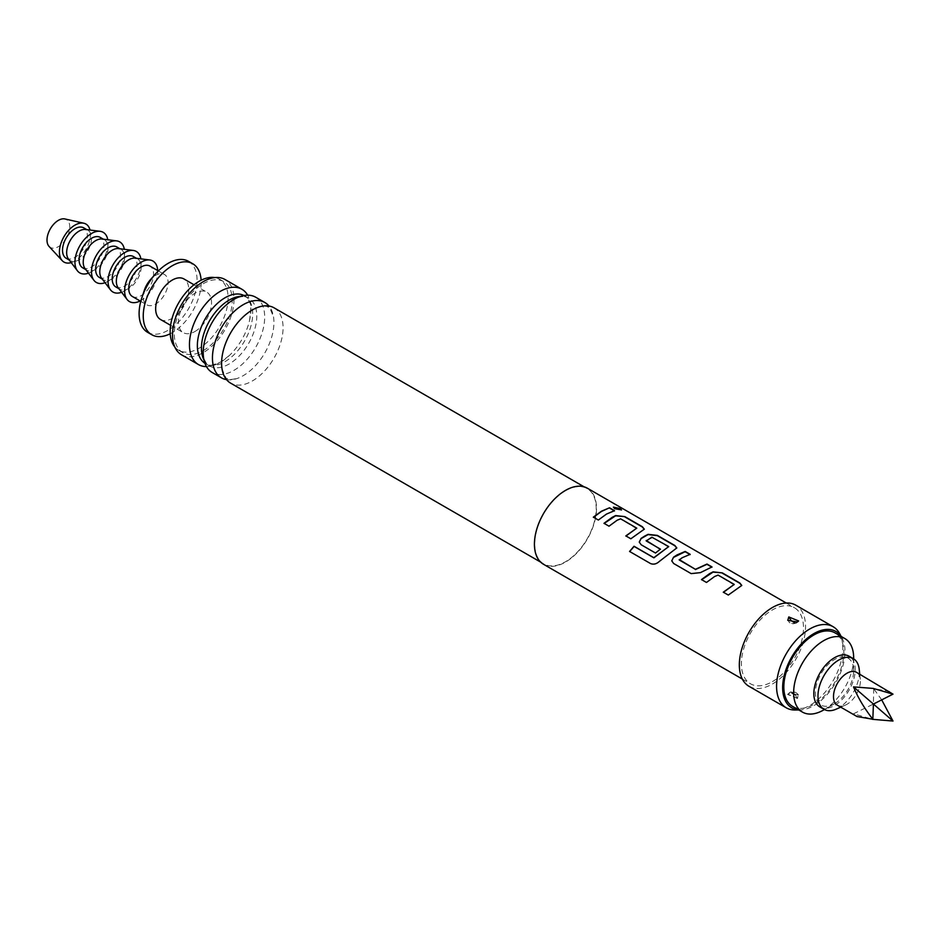 <?xml version="1.0" encoding="UTF-8"?>
<svg xmlns="http://www.w3.org/2000/svg" width="940" height="940" viewBox="0 0 940 940"><rect width="100%" height="100%" fill="white"/><g stroke="black" fill="none" stroke-linecap="round" stroke-linejoin="round"><path stroke-width="0.7" stroke-dasharray="4.7 3.53" d="M621.399 510.009L614.537 508.94L613.385 507.236M543.52 564.282A43.91 25.345 120 0 0 565.469 562.108A43.91 25.345 120 0 0 594.151 523.415A43.91 25.345 120 0 0 587.418 488.236M772.445 681.606A43.91 25.345 120 0 0 801.127 642.913A43.91 25.345 120 0 0 794.394 607.734A43.91 25.345 120 0 0 772.445 609.907A43.91 25.345 120 0 0 743.752 648.6A43.91 25.345 120 0 0 750.484 683.78A43.91 25.345 120 0 0 772.445 681.606M749.027 686.318A46.836 27.037 120 0 0 772.445 683.991A46.836 27.037 120 0 0 803.03 642.725A46.836 27.037 120 0 0 795.851 605.195M797.484 698.455L787.65 694.472L788.778 693.426L798.507 695.036L797.484 698.455L787.791 694.225M795.311 710.005A46.836 27.037 120 0 0 809.693 705.505A46.836 27.037 120 0 0 839.526 633.431M788.907 617.345L787.849 620.506L796.92 622.445L798.471 621.187L789.341 617.122M798.612 709.865A44.098 25.462 120 0 0 800.293 709.911A44.098 25.462 120 0 0 813.829 705.658A44.098 25.462 120 0 0 841.923 637.79A44.098 25.462 120 0 0 841.053 636.357M789.341 692.968A4.395 2.197 65.8 0 1 789.988 692.286L787.791 694.214L789.341 692.968L798.424 694.907L797.355 698.056M791.786 692.709L794.476 694.402L791.786 692.709A4.395 2.197 65.8 0 0 789.988 692.286L789.988 692.286C800.951 692.322 795.346 693.532 798.424 694.907L798.507 695.036M565.469 490.774A43.463 25.098 120 0 0 537.069 529.067A43.463 25.098 120 0 0 543.731 563.906A43.463 25.098 120 0 0 565.469 561.756A43.463 25.098 120 0 0 593.857 523.451A43.463 25.098 120 0 0 587.195 488.612A43.463 25.098 120 0 0 565.469 490.774M274.069 307.827A43.463 25.098 -60 0 1 280.731 342.665A43.463 25.098 -60 0 1 252.331 380.97A43.463 25.098 -60 0 1 230.606 383.12M226.517 379.631A43.463 25.098 120 0 0 238.443 377.998A43.463 25.098 120 0 0 243.19 375.683A43.463 25.098 120 0 0 273.563 317.18A43.463 25.098 120 0 0 269.005 306.041M255.68 297.216A43.463 25.098 -60 0 1 262.342 332.043A43.463 25.098 -60 0 1 233.942 370.348A43.463 25.098 -60 0 1 212.205 372.498M203.933 359.844A39.127 22.584 120 0 0 206.53 363.557A39.127 22.584 120 0 0 209.55 365.942A39.127 22.584 120 0 0 229.113 364.003A39.127 22.584 120 0 0 254.67 329.529A39.127 22.584 120 0 0 248.665 298.18A39.127 22.584 120 0 0 245.093 296.758A39.127 22.584 120 0 0 240.57 296.37M244.012 295.512A39.127 22.584 -60 0 1 244.588 295.83A39.127 22.584 -60 0 1 247.608 298.215A39.127 22.584 -60 0 1 249.594 330.198A39.127 22.584 -60 0 1 225.024 361.653A39.127 22.584 -60 0 1 209.044 365.014A39.127 22.584 -60 0 1 205.461 363.592A39.127 22.584 -60 0 1 204.908 363.251M792.608 706.41A42.441 24.499 120 0 0 813.829 704.307A42.441 24.499 120 0 0 841.559 666.907A42.441 24.499 120 0 0 835.049 632.902M834.532 703.707A27.072 15.628 -60 0 1 815.391 692.651A27.072 15.628 -60 0 1 834.532 659.492A27.072 15.628 -60 0 1 853.673 670.549A27.072 15.628 -60 0 1 834.532 703.707L824.415 709.547L834.532 703.707M206.447 366.6A43.463 25.098 120 0 0 220.195 362.405A43.463 25.098 120 0 0 229.407 355.449A43.463 25.098 120 0 0 249.511 320.634A43.463 25.098 120 0 0 247.678 295.172M181.526 354.791A43.463 25.098 120 0 0 203.263 352.629A43.463 25.098 120 0 0 231.663 314.336A43.463 25.098 120 0 0 225.001 279.497M203.263 350.608A40.984 23.665 120 0 0 230.03 314.489A40.984 23.665 120 0 0 223.755 281.659A40.984 23.665 120 0 0 203.263 283.68A40.984 23.665 120 0 0 176.497 319.8A40.984 23.665 120 0 0 182.771 352.629A40.984 23.665 120 0 0 203.263 350.608M174.817 346.989A40.984 23.665 120 0 0 178.635 350.244A40.984 23.665 120 0 0 199.127 348.211A40.984 23.665 120 0 0 225.894 312.103A40.984 23.665 120 0 0 219.619 279.262A40.984 23.665 120 0 0 214.884 277.582M194.991 331.479A23.418 13.524 120 0 0 210.278 310.846A23.418 13.524 120 0 0 206.694 292.082A23.418 13.524 120 0 0 194.991 293.245A23.418 13.524 120 0 0 179.693 313.878A23.418 13.524 120 0 0 183.276 332.643A23.418 13.524 120 0 0 194.991 331.479M160.505 319.494A23.418 13.524 120 0 0 172.22 318.343A23.418 13.524 120 0 0 187.518 297.71A23.418 13.524 120 0 0 183.923 278.945M823.663 709.982A42.441 24.499 120 0 0 853.673 658M819.891 706.951A29.269 16.897 120 0 0 834.532 705.505A29.269 16.897 120 0 0 853.649 679.714A29.269 16.897 120 0 0 849.161 656.249M836.224 709.136A29.269 16.897 120 0 0 838.668 707.891A29.269 16.897 120 0 0 859.219 669.303M837.434 705.247A19.023 10.986 120 0 0 845.366 705.118A19.023 10.986 120 0 0 846.952 704.307A19.023 10.986 120 0 0 860.312 679.221A19.023 10.986 120 0 0 856.457 672.3M856.998 716.539L853.52 713.789L873.236 719.488M853.52 713.789L873.425 704.06L873.707 688.691L889.487 691.37M881.697 699.865L873.707 688.691M170.222 333.759A40.984 23.665 120 0 0 172.22 332.678A40.984 23.665 120 0 0 201.125 280.226M147.592 332.313A40.984 23.665 120 0 0 168.084 330.293A40.984 23.665 120 0 0 194.85 294.173A40.984 23.665 120 0 0 188.564 261.344M144.454 289.955A17.566 10.14 120 0 0 146.875 304.865A17.566 10.14 120 0 0 155.664 303.996A17.566 10.14 120 0 0 167.132 288.521A17.566 10.14 120 0 0 164.441 274.457A17.566 10.14 120 0 0 155.664 275.326A17.566 10.14 120 0 0 150.306 279.815M132.387 296.5A17.566 10.14 120 0 0 141.176 295.63A17.566 10.14 120 0 0 152.644 280.155A17.566 10.14 120 0 0 149.954 266.091M140.131 300.976A23.418 13.524 120 0 0 157.732 271.742A23.418 13.524 120 0 0 157.697 270.555M118.146 287.711A17.566 10.14 120 0 0 119.968 289.332A17.566 10.14 120 0 0 133.504 284.632A17.566 10.14 120 0 0 141.176 266.96A17.566 10.14 120 0 0 137.534 258.911A17.566 10.14 120 0 0 135.219 258.147M115.832 286.947A17.566 10.14 120 0 0 129.368 282.235A17.566 10.14 120 0 0 137.029 264.563A17.566 10.14 120 0 0 133.398 256.526M121.613 292.269A23.418 13.524 120 0 0 141.176 262.178A23.418 13.524 120 0 0 140.894 258.864M101.59 278.158A17.566 10.14 120 0 0 103.412 279.779A17.566 10.14 120 0 0 116.948 275.067A17.566 10.14 120 0 0 124.621 257.396A17.566 10.14 120 0 0 120.978 249.359A17.566 10.14 120 0 0 118.663 248.595M99.276 277.382A17.566 10.14 120 0 0 112.812 272.682A17.566 10.14 120 0 0 120.473 255.01A17.566 10.14 120 0 0 116.842 246.973M105.057 282.717A23.418 13.524 120 0 0 124.621 252.613A23.418 13.524 120 0 0 124.338 249.312M85.035 268.593A17.566 10.14 120 0 0 86.856 270.215A17.566 10.14 120 0 0 100.392 265.515A17.566 10.14 120 0 0 108.053 247.843A17.566 10.14 120 0 0 104.422 239.794A17.566 10.14 120 0 0 102.108 239.03M82.72 267.829A17.566 10.14 120 0 0 96.256 263.118A17.566 10.14 120 0 0 103.917 245.446A17.566 10.14 120 0 0 100.275 237.409M88.501 273.152A23.418 13.524 120 0 0 108.053 243.061A23.418 13.524 120 0 0 107.783 239.747M68.479 259.029A17.566 10.14 120 0 0 70.3 260.662A17.566 10.14 120 0 0 83.836 255.95A17.566 10.14 120 0 0 91.497 238.278A17.566 10.14 120 0 0 87.867 230.241A17.566 10.14 120 0 0 85.54 229.478M66.164 258.265A17.566 10.14 120 0 0 79.688 253.565A17.566 10.14 120 0 0 87.361 235.893A17.566 10.14 120 0 0 83.719 227.844M71.193 262.613A21.949 12.678 120 0 0 90.463 234.095A21.949 12.678 120 0 0 90.005 230.042M49.033 246.398A16.098 9.294 120 0 0 61.793 244.071A16.098 9.294 120 0 0 69.772 226.928A16.098 9.294 120 0 0 64.883 218.95M614.478 510.925L606.476 514.333L598.345 520.032M598.404 520.231L593.351 517.141M636.756 528.738L620.588 519.056L617.134 520.478L609.061 526.377L604.185 523.392M644.276 529.302L630.893 538.984L626.005 536M676.765 548.055L659.469 561.556C656.637 564.212 653.7 564.928 650.668 563.706L629.718 551.533M668.692 547.174L652.525 537.504L646.227 541.146M660.244 549.242L655.544 553.225L641.221 544.953L639.282 542.18M711.662 567.032L700.429 572.86L691.206 573.811L673.651 563.506M673.71 563.706L671.771 560.945M689.831 554.424L679.232 559.57M734.222 585.009L718.054 575.327L714.6 576.749L706.539 582.659L701.651 579.663M741.742 585.573L728.359 595.255L723.471 592.27M794.676 622.832A4.395 2.197 -114.2 0 0 796.274 623.126L796.274 623.126A4.395 2.197 -114.2 0 0 796.92 622.445M796.92 698.291A4.395 2.197 -114.2 0 0 794.476 694.402M786.24 603.022L794.394 607.734M742.341 679.068L750.484 683.78M796.274 623.126L793.865 623.62C792.549 624.078 790.552 623.044 787.849 620.506C790.74 621.822 785.769 623.279 796.274 623.126L798.624 620.941M800.293 709.911L798.73 709.947M841.923 637.79L841.171 636.427M540.641 562.12L543.731 563.906M221.969 368.492C225.365 377.293 227.104 380.618 227.198 378.456C227.574 377.81 226.928 381.264 238.443 377.998M257.078 307.674C268.605 304.407 267.947 307.862 268.323 307.215C268.417 305.054 270.168 308.379 273.563 317.18M584.104 486.826L587.195 488.612M224.731 306.322L233.285 299.837C233.332 299.649 238.866 296.641 243.401 296.57L245.093 296.758M206.53 363.557L204.356 359.562C204.05 357.694 201.983 355.332 204.626 341.138M209.55 365.942L205.461 363.592M798.424 694.907C796.016 691.899 793.207 691.029 789.988 692.286M248.665 298.18L244.588 295.83M229.407 355.449L220.841 361.935C211.923 365.355 207.987 366.377 209.044 365.014M249.511 320.634C251.027 309.319 251.227 303.549 250.099 303.303L247.608 298.215M219.619 279.262L223.755 281.659M194.016 284.773L206.694 292.082M853.673 670.549L853.673 658.87M845.366 705.118L840.736 707.15M860.312 679.221L859.759 674.203M158.343 270.932L164.441 274.457M118.922 288.733L119.968 289.332M140.788 301.352L146.875 304.865M170.598 325.322L183.276 332.643M178.635 350.244L182.771 352.629M102.366 279.168L103.412 279.779M85.81 269.615L86.856 270.215M69.254 260.051L70.3 260.662M86.809 229.63L87.867 230.241M103.365 239.195L104.422 239.794M119.932 248.748L120.978 249.359M136.488 258.312L137.534 258.911"/><path stroke-width="1.41" d="M620.2 508.564L621.493 509.88L614.607 508.669L613.409 507.095L620.2 508.564M613.385 507.236L620.095 508.822L621.399 510.009M786.24 603.022L587.418 488.236A43.91 25.345 120 0 0 565.469 490.41A43.91 25.345 120 0 0 536.787 529.103A43.91 25.345 120 0 0 543.52 564.282L742.341 679.068M601.471 511.207L609.531 507.776L614.537 510.667L606.476 514.086L598.345 520.032L593.351 517.141L601.471 511.207M612.14 517.353L615.606 515.578L624.865 516.624L642.361 526.729L644.311 529.161L630.834 538.785L625.84 535.894L636.768 528.139L620.6 518.81L617.134 520.243L609.014 526.188L604.009 523.298L612.14 517.353M644.629 536.117L648.095 534.343L657.354 535.389L674.85 545.482L676.8 547.926L659.386 561.391C656.543 564.024 653.594 564.752 650.55 563.565L629.565 551.451L634.03 546.246L653.817 557.667L668.716 546.575L651.89 537.21L646.203 540.923L660.409 549.125L655.497 553.026L641.162 544.754L639.259 542.086L641.08 538.397L644.629 536.117M677.117 554.87L685.178 551.451L690.172 554.33L682.111 557.761L679.232 559.993L695.4 569.323L707.009 564.047L712.003 566.938L700.406 572.636L691.147 573.611L673.651 563.506L671.748 560.839L673.581 557.15L677.117 554.87M709.606 573.623L713.072 571.849L722.331 572.895L739.827 583L741.777 585.444L728.3 595.055L723.307 592.177L734.234 584.41L718.078 575.08L714.6 576.514L706.481 582.459L701.487 579.569L709.606 573.623M646.203 540.5L660.432 549.348M625.887 536.094L636.768 528.139M629.671 551.592L634.112 546.422L653.888 557.843L668.716 546.575M723.365 592.376L734.234 584.41M679.232 559.57L695.4 569.323M841.171 636.427L839.526 633.431A46.836 27.037 120 0 0 833.11 626.71L795.851 605.195A46.836 27.037 120 0 0 772.445 607.51A46.836 27.037 120 0 0 741.848 648.788A46.836 27.037 120 0 0 749.027 686.318L786.275 707.82A46.836 27.037 120 0 0 795.311 710.005L798.73 709.947M833.11 626.71A46.836 27.037 120 0 0 809.693 629.025A46.836 27.037 120 0 0 779.096 670.291A46.836 27.037 120 0 0 786.275 707.82M797.484 621.975L787.779 620.365L788.778 616.957L798.624 620.941L797.484 621.975M791.786 621.011L794.476 622.703L791.786 621.011A4.395 2.197 65.8 0 1 789.341 617.122L788.778 616.957M841.053 636.357A44.098 25.462 120 0 0 813.829 633.642A44.098 25.462 120 0 0 783.655 677.987A44.098 25.462 120 0 0 798.612 709.865M540.641 562.12L230.606 383.12A43.463 25.098 -60 0 1 221.969 368.492A43.463 25.098 -60 0 1 252.331 309.988A43.463 25.098 -60 0 1 257.078 307.674A43.463 25.098 -60 0 1 274.069 307.827L584.104 486.826M269.005 306.041A43.463 25.098 120 0 0 264.927 302.551A43.463 25.098 120 0 0 243.19 304.701A43.463 25.098 120 0 0 214.79 343.006A43.463 25.098 120 0 0 221.464 377.845A43.463 25.098 120 0 0 226.517 379.631M221.464 377.845L212.205 372.498A43.463 25.098 -60 0 1 204.626 341.138A43.463 25.098 -60 0 1 224.731 306.322A43.463 25.098 -60 0 1 233.942 299.367A43.463 25.098 -60 0 1 255.68 297.216L264.927 302.551M240.57 296.37A39.127 22.584 120 0 0 229.113 300.118A39.127 22.584 120 0 0 203.933 359.844M204.908 363.251A39.127 22.584 -60 0 1 199.621 331.726A39.127 22.584 -60 0 1 225.024 297.769A39.127 22.584 -60 0 1 244.012 295.512M853.673 658.87L853.673 658A42.441 24.499 120 0 0 844.884 638.577L835.049 632.902A42.441 24.499 120 0 0 813.829 634.993A42.441 24.499 120 0 0 786.11 672.405A42.441 24.499 120 0 0 792.608 706.41L802.443 712.085A42.441 24.499 120 0 0 823.663 709.982L824.415 709.547L823.663 709.982M844.884 638.577A42.441 24.499 120 0 0 823.663 640.681A42.441 24.499 120 0 0 795.933 678.081A42.441 24.499 120 0 0 802.443 712.085M247.678 295.172A43.463 25.098 120 0 0 241.921 289.273A43.463 25.098 120 0 0 220.195 291.424A43.463 25.098 120 0 0 191.795 329.728A43.463 25.098 120 0 0 198.458 364.555A43.463 25.098 120 0 0 206.447 366.6M241.921 289.273L225.001 279.497A43.463 25.098 120 0 0 203.263 281.659A43.463 25.098 120 0 0 174.863 319.953A43.463 25.098 120 0 0 181.526 354.791L198.458 364.555M214.884 277.582A40.984 23.665 120 0 0 199.127 281.295A40.984 23.665 120 0 0 173.665 313.478A40.984 23.665 120 0 0 174.817 346.989M194.016 284.773L183.923 278.945A23.418 13.524 120 0 0 172.22 280.096A23.418 13.524 120 0 0 156.921 300.741A23.418 13.524 120 0 0 160.505 319.494L170.598 325.322M859.759 674.203L859.219 669.303A29.269 16.897 120 0 0 853.309 658.646L849.161 656.249A29.269 16.897 120 0 0 834.532 657.706A29.269 16.897 120 0 0 815.415 683.498A29.269 16.897 120 0 0 819.891 706.951L824.039 709.336A29.269 16.897 120 0 0 836.224 709.136L840.736 707.15M853.309 658.646A29.269 16.897 120 0 0 838.668 660.091A29.269 16.897 120 0 0 819.551 685.883A29.269 16.897 120 0 0 824.039 709.336M893 694.143L856.457 672.3A19.023 10.986 120 0 0 846.952 673.24A19.023 10.986 120 0 0 834.52 690.007A19.023 10.986 120 0 0 837.434 705.247L856.998 716.539L872.825 719.241C864.295 708.255 857.868 697.468 853.52 686.882L873.236 688.421L893 694.143L873.425 704.06L853.52 686.882M872.261 719.3L893 721.05L881.697 699.865M872.825 719.241L873.425 704.06L893 721.05M201.125 280.226A40.984 23.665 120 0 0 192.712 263.729A40.984 23.665 120 0 0 172.22 265.762A40.984 23.665 120 0 0 145.453 301.869A40.984 23.665 120 0 0 151.728 334.711A40.984 23.665 120 0 0 170.222 333.759M192.712 263.729L188.564 261.344A40.984 23.665 120 0 0 168.084 263.376A40.984 23.665 120 0 0 155.593 273.846A40.984 23.665 120 0 0 141.928 297.51A40.984 23.665 120 0 0 147.592 332.313L151.728 334.711M158.343 270.932L149.954 266.091A17.566 10.14 120 0 0 141.176 266.96A17.566 10.14 120 0 0 129.696 282.435A17.566 10.14 120 0 0 132.387 296.5L140.788 301.352M157.697 270.555A23.418 13.524 120 0 0 149.789 259.992A23.418 13.524 120 0 0 133.069 269.31A23.418 13.524 120 0 0 124.621 290.86A23.418 13.524 120 0 0 127.029 299.413A23.418 13.524 120 0 0 140.131 300.976M149.789 259.992L135.219 258.147A17.566 10.14 120 0 0 122.67 265.139A17.566 10.14 120 0 0 116.337 281.295A17.566 10.14 120 0 0 118.146 287.711L127.029 299.413M136.488 258.312L133.398 256.526A17.566 10.14 120 0 0 119.862 261.238A17.566 10.14 120 0 0 112.201 278.91A17.566 10.14 120 0 0 115.832 286.947L118.922 288.733M155.593 273.846L150.306 279.815A17.566 10.14 120 0 0 144.454 289.955L141.928 297.51M140.894 258.864A23.418 13.524 120 0 0 133.233 250.439A23.418 13.524 120 0 0 116.513 259.745A23.418 13.524 120 0 0 108.053 281.295A23.418 13.524 120 0 0 110.474 289.849A23.418 13.524 120 0 0 121.613 292.269M133.233 250.439L118.663 248.595A17.566 10.14 120 0 0 106.114 255.574A17.566 10.14 120 0 0 99.781 271.742A17.566 10.14 120 0 0 101.59 278.158L110.474 289.849M119.932 248.748L116.842 246.973A17.566 10.14 120 0 0 103.306 251.673A17.566 10.14 120 0 0 95.633 269.345A17.566 10.14 120 0 0 99.276 277.382L102.366 279.168M124.338 249.312A23.418 13.524 120 0 0 116.677 240.875A23.418 13.524 120 0 0 99.946 250.181A23.418 13.524 120 0 0 91.497 271.742A23.418 13.524 120 0 0 93.918 280.296A23.418 13.524 120 0 0 105.057 282.717M116.677 240.875L102.108 239.03A17.566 10.14 120 0 0 89.558 246.01A17.566 10.14 120 0 0 83.225 262.178A17.566 10.14 120 0 0 85.035 268.593L93.918 280.296M103.365 239.195L100.275 237.409A17.566 10.14 120 0 0 86.75 242.109A17.566 10.14 120 0 0 79.078 259.793A17.566 10.14 120 0 0 82.72 267.829L85.81 269.615M107.783 239.747A23.418 13.524 120 0 0 100.122 231.311A23.418 13.524 120 0 0 83.39 240.628A23.418 13.524 120 0 0 74.942 262.178A23.418 13.524 120 0 0 77.362 270.732A23.418 13.524 120 0 0 88.501 273.152M100.122 231.311L85.54 229.478A17.566 10.14 120 0 0 73.003 236.457A17.566 10.14 120 0 0 66.658 252.613A17.566 10.14 120 0 0 68.479 259.029L77.362 270.732M86.809 229.63L83.719 227.844A17.566 10.14 120 0 0 70.195 232.556A17.566 10.14 120 0 0 62.522 250.228A17.566 10.14 120 0 0 66.164 258.265L69.254 260.051M90.005 230.042A21.949 12.678 120 0 0 83.801 223.226A21.949 12.678 120 0 0 67.751 231.322A21.949 12.678 120 0 0 59.42 252.014A21.949 12.678 120 0 0 62.193 260.65A21.949 12.678 120 0 0 71.193 262.613M83.801 223.226L64.883 218.95A16.098 9.294 120 0 0 53.11 224.895A16.098 9.294 120 0 0 47 240.076A16.098 9.294 120 0 0 49.033 246.398L62.193 260.65M593.399 517.341L601.471 511.442L609.531 507.776M609.484 508.035L614.478 510.925M604.067 523.498L615.582 515.825L624.865 516.624M624.806 516.882L642.302 526.988L644.276 529.302M639.282 542.18L641.104 538.62L648.071 534.59L657.295 535.647L674.791 545.74L676.765 548.055M671.771 560.945L673.581 557.15M695.424 569.558L706.951 564.306L711.944 567.196M673.604 557.373L685.119 551.71L690.125 554.6M701.534 579.769L713.049 572.107L722.331 572.895M722.273 573.165L739.768 583.258L741.742 585.573"/></g></svg>
